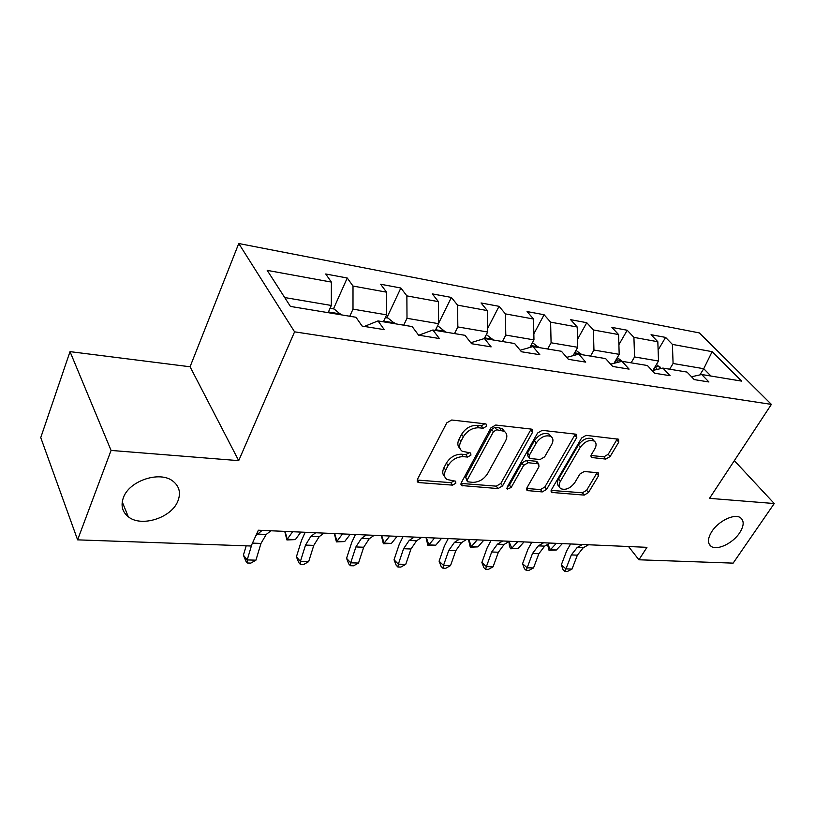 <?xml version="1.0" encoding="UTF-8"?>
<svg xmlns="http://www.w3.org/2000/svg" width="815" height="815" viewBox="0 0 815 815"><rect width="100%" height="100%" fill="white"/><g stroke="black" fill="none" stroke-linecap="round" stroke-linejoin="round"><path stroke-width="1.22" d="M486.433 426.306L486.137 424.095L485.445 423.861L451.693 420L446.773 422.853L417.463 479.302L417.891 482.215L419.093 482.602L452.549 485.129L455.829 483.214L455.575 481.196L446.936 479.475C444.124 477.366 443.706 474.248 445.683 470.133L448.107 465.559C451.877 459.66 456.96 456.695 463.348 456.665L467.616 457.062L470.938 455.127L470.663 453.018L462.217 451.245C459.263 449.045 458.814 445.785 460.882 441.445L463.378 436.748C467.229 430.707 472.374 427.722 478.792 427.783L483.081 428.262L486.433 426.306M711.923 531.38C707.542 538.45 707.328 543.483 711.281 546.468C717.322 550.706 732.838 543.248 739.562 532.959C744.105 525.818 744.35 520.704 740.305 517.606C734.295 513.399 718.555 520.999 711.923 531.38M123.36 497.741C120.64 505.565 122.281 511.912 128.301 516.771C141.464 527.631 171.843 517.688 177.965 500.858C181.001 492.82 179.331 486.27 172.963 481.186C159.995 470.54 129.106 480.646 123.36 497.741M605.789 459.089L610.119 456.532L618.758 442.148L618.595 439.224L586.107 435.353L581.635 437.981L551.47 489.703L551.673 492.433L584.192 495.102L588.45 492.566L598.567 475.736L598.414 472.965L597.619 472.72L584.223 471.498L579.873 474.075L574.84 482.562C570.439 488.338 565.783 490.386 560.873 488.715C558.754 487.136 558.581 484.68 560.353 481.349L580.229 447.394C584.62 441.547 589.276 439.438 594.206 441.088C596.488 442.769 596.672 445.387 594.746 448.943L591.395 454.617L591.578 457.49L605.789 459.089L603.915 456.818L608.235 454.261L617.281 438.908M709.519 498.352L774.25 503.538L733.133 563.134L638.929 559.783L646.957 547.334L258.365 530.219L251.142 546.009L77.608 539.856L111.074 450.43L238.703 460.648L294.582 331.837L771.387 404.393L709.519 498.352M532.46 432.47L532.124 429.383L531.227 429.087L495.724 425.033L490.956 427.814L461.31 482.704L461.657 485.557L498.006 488.572L502.549 485.903L532.46 432.47L530.616 430.106L531.023 429.067M542.189 430.34L575.736 434.171L576.551 434.436L576.796 437.441L546.651 489.326L542.26 491.924L527.193 490.559L526.948 487.798L538.97 466.771L538.705 463.888L528.202 462.706L523.658 465.375L511.188 487.472L507.338 489.112L507.144 487.166L537.574 433.04L542.189 430.34M294.582 331.837L238.754 243.522L699.331 332.907L771.387 404.393M658.123 349.992L665.59 337.41L651.063 334.7L657.827 341.74L633.917 337.369L627.204 330.248L611.902 327.386L618.585 334.568L593.391 329.963L586.759 322.699L570.632 319.684L577.214 327.009L550.614 322.149L544.104 314.743L527.071 311.564L533.53 319.022L505.422 313.887L499.055 306.328L481.033 302.966L487.35 310.586L457.582 305.146L451.378 297.434L432.307 293.879L438.429 301.652L406.868 295.886L400.868 288.011L380.625 284.231L386.534 292.167L353.007 286.045L347.241 278.007L325.725 273.993L331.389 282.092L267.208 270.366L290.415 306.42L355.972 317.269L362.135 326.082L384.283 329.647L378.017 320.916L364.366 326.438M665.59 337.41L672.395 344.399L712.137 351.662L741.67 381.125L701.664 374.503L708.938 381.98L694.248 379.607L686.994 372.068L662.89 368.085L670.093 375.715L654.588 373.219L647.416 365.517L621.977 361.31L629.088 369.113L612.707 366.465L605.627 358.6L578.732 354.148L585.73 362.125L568.391 359.323L561.433 351.285L532.959 346.569L539.825 354.719L521.437 351.754L514.632 343.533L484.426 338.531L491.129 346.874L471.6 343.726L464.968 335.311L432.877 330.004L439.377 338.531L418.604 335.179L412.186 326.581L378.017 320.916M631.116 362.818L634.559 356.95L658.51 361.025L652.876 370.458M658.51 361.025L657.827 341.74M634.559 356.95L633.917 337.369M662.89 368.085L652.173 370.621M590.518 356.104L593.941 350.053L619.186 354.342L614.001 363.307M619.186 354.342L618.585 334.568M593.941 350.053L593.391 329.963M621.977 361.31L610.629 364.162M547.68 349.003L551.083 342.779L577.733 347.302L573.067 355.666M577.733 347.302L577.214 327.009M551.083 342.779L550.614 322.149M578.732 354.148L566.7 357.367M502.417 341.516L505.789 335.087L533.968 339.875L529.882 347.445M533.968 339.875L533.53 319.022M505.789 335.087L505.422 313.887M532.959 346.569L520.174 350.236M454.505 333.579L457.836 326.947L487.676 332.011L484.283 338.582M487.676 332.011L487.35 310.586M457.836 326.947L457.582 305.146M484.426 338.531L470.815 342.728M403.71 325.175L407.001 318.308L438.643 323.687L435.322 330.411M418.839 335.22L432.877 330.004M438.643 323.687L438.429 301.652M407.001 318.308L406.868 295.886M349.767 316.24L352.997 309.14L386.626 314.855L383.356 321.803M386.626 314.855L386.534 292.167M352.997 309.14L353.007 286.045M284.7 297.546L331.328 305.462L328.129 312.665M331.328 305.462L331.389 282.092M238.703 460.648L190.068 366.77L70.019 351.632L111.074 450.43M70.019 351.632L40.75 437.594L77.608 539.856M774.25 503.538L734.346 460.638M190.068 366.77L238.754 243.522M628.508 546.519L638.929 559.783M699.902 374.9L703.732 368.706L673.088 363.5L669.645 369.195M710.914 376.031L703.732 368.706L712.137 351.662M673.088 363.5L672.395 344.399M701.664 374.503L691.517 376.774M333.467 308.895L347.241 278.007M386.819 317.86L400.868 288.011M438.643 323.239L451.378 297.434M487.625 328.496L499.055 306.328M533.835 333.875L544.104 314.743M577.529 339.285L586.759 322.699M618.891 344.674L627.204 330.248M484.63 423.892L481.288 425.838L476.999 425.359C470.591 425.287 465.457 428.262 461.616 434.303L463.378 436.748M459.955 448.413C457.46 446.141 457.195 443.003 459.13 438.99L461.616 434.303M444.735 476.612C442.382 474.442 442.138 471.457 443.981 467.657L446.406 463.083C450.165 457.195 455.228 454.24 461.616 454.21L465.885 454.617L469.175 452.702M417.178 480.045L450.868 482.653L454.057 480.891M461.005 483.438L496.274 486.158L500.807 483.499L530.616 430.106M496.732 429.78L493.411 431.716L467.362 479.77L467.606 481.777L472.761 482.358C478.914 482.256 483.855 479.352 487.574 473.668L505.443 441.17C507.633 436.789 507.225 433.498 504.251 431.298L496.732 429.78L494.929 427.376L491.608 429.311L493.411 431.716M467.107 481.064L465.65 477.315L491.608 429.311M504.628 431.563L502.437 428.904L499.351 427.875L501.164 430.269M494.929 427.376L499.351 427.875M526.643 488.501L540.488 489.571L544.878 486.973L575.329 434.12M537.574 463.317L536.902 461.535L535.985 461.239L526.398 460.332L521.865 463.002L509.446 485.078L511.188 487.472M507.358 486.779L509.446 485.078M551.684 444.532C553.558 440.925 553.303 438.236 550.92 436.473C545.673 434.68 540.814 436.82 536.331 442.902L529.312 455.351L529.607 458.285L530.534 458.58L540.121 459.507L544.644 456.848L551.684 444.532M550.828 436.361L549.066 434.14C543.819 432.337 538.97 434.466 534.508 440.548L536.331 442.902M528.945 457.419L527.804 455.911L527.509 452.977L534.508 440.548M590.997 455.504L603.915 456.818M593.901 440.721L592.311 438.806C587.391 437.156 582.735 439.244 578.355 445.102L580.229 447.394M559.334 486.708L559.08 486.382C556.961 484.803 556.788 482.348 558.56 479.026L578.355 445.102M551.154 490.396L582.389 492.8L586.647 490.273L597.089 472.669M330.055 308.315L334.13 309.007L341.19 314.824M333.62 313.571L330.91 313.113M270.916 530.769L266.23 534.446L260.973 543.432L255.941 560.17L247.21 559.925L247.363 563.002L245.845 561.107L243.4 555.188L246.171 545.836M262.114 530.382L255.869 535.679M251.764 544.664L247.21 559.925L243.4 555.188M255.941 560.17L250.857 563.094L247.363 563.002M385.322 317.606L388.011 318.064L395 323.728M387.879 322.557L385.342 322.108M285.097 531.4L287.226 539.275L292.656 531.726M286.911 539.958L287.226 539.275L295.376 539.601L286.911 539.958L284.832 531.757M295.376 539.601L300.837 532.093M437.329 326.357L438.765 326.591L445.703 332.123M438.979 331.012L436.606 330.584M334.7 533.581L336.952 541.252L342.524 533.927M336.422 541.904L336.952 541.252L344.674 541.557L336.422 541.904L334.435 533.937M344.674 541.557L350.267 534.263M324.013 533.112L319.185 536.678L313.775 545.388L308.661 561.647L300.419 561.413L300.348 564.408L298.748 562.564L296.416 556.808L301.469 540.549L305.177 532.287M315.711 532.745L310.892 536.321L305.513 545.082L300.419 561.413L296.416 556.808M308.661 561.647L303.638 564.5L300.348 564.408M374.187 535.323L369.226 538.776L363.704 547.242L358.519 563.053L350.715 562.829L350.44 565.732L348.779 563.939L346.558 558.336L351.683 542.525L355.462 534.497M366.343 534.976L361.391 538.44L355.89 546.947L350.715 562.829L346.558 558.336M358.519 563.053L353.567 565.814L350.44 565.732M486.341 334.588L493.544 340.049M487.197 338.999L484.915 338.612M381.726 535.649L384.089 543.126L389.774 536.005M383.356 543.758L384.089 543.126L391.414 543.422L383.356 543.758L381.461 535.995M391.414 543.422L397.119 536.331M532.48 342.636L538.756 347.526M532.857 346.599L530.616 346.161L530.565 347.21M426.377 537.615L428.822 544.909L434.609 537.982M427.916 545.52L428.822 544.909L435.781 545.194L427.916 545.52L426.102 537.951M435.781 545.194L441.587 538.287M576.042 350.338L581.564 354.617M573.821 354.301L574.218 355.36M576.918 354.637L574.463 353.17M468.819 539.489L471.335 546.61L477.213 539.856M470.275 547.191L471.335 546.61L477.957 546.875L470.275 547.191L468.533 539.805M477.957 546.875L483.835 540.151M421.671 537.411L416.597 540.763L410.974 548.994L405.738 564.377L398.341 564.163L397.893 566.995L396.182 565.233L394.042 559.793L399.228 544.4L403.068 536.596M414.234 537.085L409.181 540.447L403.568 548.719L398.341 564.163L394.042 559.793M405.738 564.377L400.848 567.067L397.893 566.995M466.669 539.387L461.504 542.647L455.799 550.655L450.522 565.63L443.503 565.437L442.891 568.187L441.129 566.476L439.091 561.168L444.318 546.182L448.209 538.583M459.619 539.082L454.464 542.352L448.78 550.39L443.503 565.437L439.091 561.168M450.522 565.63L445.703 568.259L442.891 568.187M509.385 541.272L504.139 544.43L498.373 552.234L493.065 566.832L486.392 566.639L485.638 569.318L483.835 567.648L481.879 562.472L487.136 547.874L491.058 540.467M502.682 540.977L497.456 544.155L491.69 551.989L486.392 566.639L481.879 562.472M493.065 566.832L488.297 569.39L485.638 569.318M617.312 357.591L622.14 361.33M615.04 361.524L615.478 362.94M618.188 362.257L615.885 360.047M508.988 541.517L511.8 548.22L517.739 541.639M510.587 548.78L511.8 548.22L518.106 548.475L510.587 548.78L509.446 546.132L508.927 541.578M518.106 548.475L524.045 541.914M549.972 543.055L544.664 546.132L538.837 553.731L533.509 567.963L527.162 567.79L526.276 570.388L524.442 568.758L522.568 563.715L527.845 549.473L531.808 542.26M543.605 542.78L538.308 545.867L532.49 553.497L527.162 567.79L522.568 563.715M533.509 567.963L528.813 570.459L526.276 570.388M656.452 364.458L661.148 368.492M654.129 368.349L654.577 370.051M657.236 369.419L655.148 366.648M547.863 544.277L550.349 549.758L556.36 549.993L549.015 550.298L547.527 544.471M549.015 550.298L550.349 549.758L556.339 543.34M556.36 549.993L562.36 543.605M588.593 544.756L583.234 547.751L577.366 555.158L572.028 569.053L565.977 568.88L564.978 571.417L563.114 569.817L561.311 564.897L566.608 551.011L570.582 543.972M582.521 544.491L577.173 547.497L571.325 554.934L565.977 568.88L561.311 564.897M572.028 569.053L567.393 571.478L564.978 571.417M476.999 425.359L478.792 427.783M459.13 438.99L460.882 441.445M465.885 454.617L467.616 457.062M461.616 454.21L463.348 456.665M446.406 463.083L448.107 465.559M443.981 467.657L445.683 470.133M450.868 482.653L452.549 485.129M417.443 480.076L419.093 482.602M481.288 425.838L483.081 428.262M500.807 483.499L502.549 485.903M496.274 486.158L498.006 488.572M461.066 483.448L462.757 485.903M465.65 477.315L467.362 479.77M574.921 435.139L576.796 437.441M544.878 486.973L546.651 489.326M540.488 489.571L542.26 491.924M526.582 488.735L528.151 490.854M535.985 461.239L537.788 463.603M526.398 460.332L528.202 462.706M521.865 463.002L523.658 465.375M527.509 452.977L529.312 455.351M590.916 455.942L592.383 457.745M558.56 479.026L560.353 481.349M596.723 473.454L598.567 475.736M586.647 490.273L588.45 492.566M582.389 492.8L584.192 495.102M551.062 490.722L552.57 492.708M616.853 439.896L618.758 442.148M608.235 454.261L610.119 456.532M340.609 313.979L328.435 311.951M266.23 534.446L257.459 534.08M260.973 543.432L252.467 543.116M394.409 322.903L383.671 321.12M445.092 331.318L435.648 329.749M319.185 536.678L310.892 536.321M313.775 545.388L305.513 545.082M369.226 538.776L361.391 538.44M363.704 547.242L355.89 546.947M492.922 339.254L484.64 337.879M538.134 346.762L530.901 345.56M580.932 353.863L574.657 352.824M416.597 540.763L409.181 540.447M410.974 548.994L403.568 548.719M461.504 542.647L454.464 542.352M455.799 550.655L448.78 550.39M504.139 544.43L497.456 544.155M498.373 552.234L491.69 551.989M621.509 360.597L616.089 359.7M617.617 362.4L617.984 361.758M544.664 546.132L538.308 545.867M538.837 553.731L532.49 553.497M660.028 366.984L655.403 366.22M655.8 369.755L656.768 368.156M583.234 547.751L577.173 547.497M577.366 555.158L571.325 554.934M708.979 543.768L711.281 546.468M122.23 501.887L128.301 516.771M417.127 481.044L417.891 482.215M460.954 484.538L461.657 485.557M502.437 428.904L504.251 431.298M526.582 489.734L527.193 490.559M536.902 461.535L538.705 463.888M506.889 488.501L507.338 489.112M549.066 434.14L550.92 436.473M590.997 456.777L591.578 457.49M592.311 438.806L594.206 441.088M551.093 491.659L551.673 492.433"/></g></svg>
